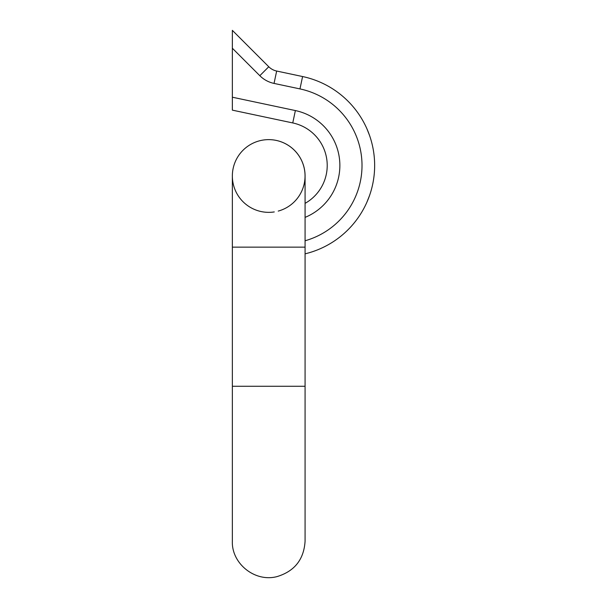 <?xml version="1.0" encoding="UTF-8"?>
<svg xmlns="http://www.w3.org/2000/svg" width="607" height="607" viewBox="0 0 607 607"><rect width="100%" height="100%" fill="white"/><g stroke="black" fill="none" stroke-linecap="round" stroke-linejoin="round"><path stroke-width="0.91" d="M305.078 247.132L232.352 247.132L232.352 175.984A36.367 36.367 0 0 0 274.273 211.926A36.367 36.367 0 0 1 232.352 175.984A36.367 36.367 0 0 1 268.719 139.625A36.367 36.367 0 0 1 278.226 211.084A36.367 36.367 0 0 0 268.719 139.625A36.367 36.367 0 0 0 232.352 175.984A36.367 36.367 0 0 1 268.719 139.625A36.367 36.367 0 0 1 305.078 175.984L305.078 541.201L305.078 386.264L232.352 386.264L232.352 541.201C231.449 563.326 254.743 582.523 277.02 576.604C294.547 571.286 303.902 559.487 305.078 541.201M366.939 202.108L369.542 195.515M366.939 128.836L369.542 135.437M232.352 97.211L295.374 110.565L292.756 122.94A43.476 43.476 0 0 1 305.078 203.353A43.476 43.476 0 0 0 292.756 122.94L232.352 110.14L232.352 30.35L268.764 66.755A15.812 15.812 0 0 0 276.663 71.042L302.59 76.543A90.906 90.906 0 0 1 305.078 253.84L305.078 386.264M232.352 175.984L232.352 541.201M305.078 240.767A78.257 78.257 0 0 0 299.964 88.91L302.59 76.543A90.906 90.906 0 0 1 305.078 253.84M299.964 88.91L274.038 83.417A28.461 28.461 0 0 1 259.819 75.7L232.352 48.234M295.374 110.565A56.125 56.125 0 0 1 305.078 217.382M259.819 75.7L268.764 66.755A15.812 15.812 0 0 0 276.663 71.042L274.038 83.417M232.352 247.132L232.352 386.264M305.078 203.353L305.078 175.984"/></g></svg>
